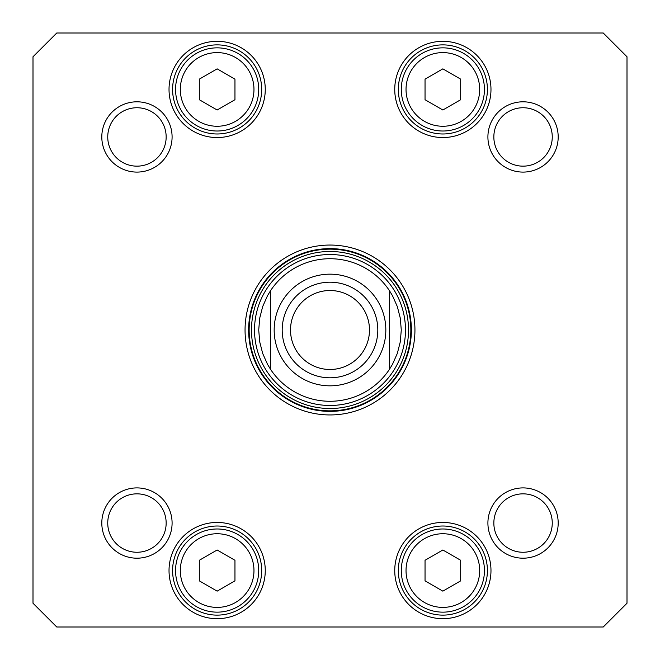 <?xml version="1.0" encoding="UTF-8"?>
<svg xmlns="http://www.w3.org/2000/svg" width="660" height="660" viewBox="0 0 660 660"><rect width="100%" height="100%" fill="white"/><g stroke="black" fill="none" stroke-linecap="round" stroke-linejoin="round"><path stroke-width="0.99" d="M389.4 290.598L392.486 295.697L397.328 306.587L400.282 318.128L401.28 330L400.282 341.872L397.328 353.413L392.486 364.303L389.4 369.402L389.4 290.598L389.4 369.402A71.28 71.28 0 0 1 270.6 369.402L267.514 364.303L262.672 353.413L259.718 341.872L258.72 330L259.718 318.128L262.672 306.587L267.514 295.697L270.6 290.598L270.6 369.402L270.6 290.598A71.28 71.28 0 0 1 389.4 290.598A71.28 71.28 0 0 0 270.6 290.598A71.28 71.28 0 0 1 389.4 290.598M330 369.484A39.484 39.484 0 0 1 295.804 310.258A39.484 39.484 0 0 1 364.196 310.258A39.484 39.484 0 0 1 330 369.484M330 377.8A47.8 47.8 0 0 0 371.399 306.1A47.8 47.8 0 0 0 288.601 306.1A47.8 47.8 0 0 0 330 377.8M460.68 560.282L460.68 580.858L442.86 591.145L425.04 580.858L425.04 560.282L442.86 549.994L460.68 560.282M234.96 79.142L234.96 99.718L217.14 110.005L199.32 99.718L199.32 79.142L217.14 68.854L234.96 79.142M460.68 79.142L460.68 99.718L442.86 110.005L425.04 99.718L425.04 79.142L442.86 68.854L460.68 79.142M234.96 560.282L234.96 580.858L217.14 591.145L199.32 580.858L199.32 560.282L217.14 549.994L234.96 560.282M603.24 627L56.76 627L33 603.24L33 56.76L56.76 33L603.24 33L627 56.76L627 603.24L603.24 627M487.905 136.95A35.145 35.145 0 0 0 540.622 167.384A35.145 35.145 0 0 0 540.622 106.516A35.145 35.145 0 0 0 487.905 136.95M101.805 523.05A35.145 35.145 0 0 0 154.523 553.484A35.145 35.145 0 0 0 154.523 492.616A35.145 35.145 0 0 0 101.805 523.05M394.746 89.43A48.114 48.114 0 0 0 466.917 131.101A48.114 48.114 0 0 0 466.917 47.759A48.114 48.114 0 0 0 394.746 89.43M169.026 570.57A48.114 48.114 0 0 0 241.197 612.241A48.114 48.114 0 0 0 241.197 528.899A48.114 48.114 0 0 0 169.026 570.57M414.942 330A84.942 84.942 0 0 0 287.529 256.435A84.942 84.942 0 0 0 287.529 403.565A84.942 84.942 0 0 0 414.942 330M394.746 570.57A48.114 48.114 0 0 0 466.917 612.241A48.114 48.114 0 0 0 466.917 528.899A48.114 48.114 0 0 0 394.746 570.57M169.026 89.43A48.114 48.114 0 0 0 241.197 131.101A48.114 48.114 0 0 0 241.197 47.759A48.114 48.114 0 0 0 169.026 89.43M487.905 523.05A35.145 35.145 0 0 0 540.622 553.484A35.145 35.145 0 0 0 540.622 492.616A35.145 35.145 0 0 0 487.905 523.05M101.805 136.95A35.145 35.145 0 0 0 154.523 167.384A35.145 35.145 0 0 0 154.523 106.516A35.145 35.145 0 0 0 101.805 136.95M484.44 570.57A41.58 41.58 0 0 0 422.07 534.559A41.58 41.58 0 0 0 422.07 606.581A41.58 41.58 0 0 0 484.44 570.57M258.72 570.57A41.58 41.58 0 0 0 196.35 534.559A41.58 41.58 0 0 0 196.35 606.581A41.58 41.58 0 0 0 258.72 570.57M258.72 89.43A41.58 41.58 0 0 0 196.35 53.419A41.58 41.58 0 0 0 196.35 125.441A41.58 41.58 0 0 0 258.72 89.43M484.44 89.43A41.58 41.58 0 0 0 422.07 53.419A41.58 41.58 0 0 0 422.07 125.441A41.58 41.58 0 0 0 484.44 89.43M107.745 136.95A29.205 29.205 0 0 1 151.552 111.656A29.205 29.205 0 0 1 151.552 162.244A29.205 29.205 0 0 1 107.745 136.95M107.745 523.05A29.205 29.205 0 0 1 151.552 497.755A29.205 29.205 0 0 1 151.552 548.344A29.205 29.205 0 0 1 107.745 523.05M493.845 523.05A29.205 29.205 0 0 1 537.653 497.755A29.205 29.205 0 0 1 537.653 548.344A29.205 29.205 0 0 1 493.845 523.05M493.845 136.95A29.205 29.205 0 0 1 537.653 111.656A29.205 29.205 0 0 1 537.653 162.244A29.205 29.205 0 0 1 493.845 136.95M398.31 89.43A44.55 44.55 0 0 1 465.135 50.845A44.55 44.55 0 0 1 465.135 128.015A44.55 44.55 0 0 1 398.31 89.43M172.59 89.43A44.55 44.55 0 0 1 239.415 50.845A44.55 44.55 0 0 1 239.415 128.015A44.55 44.55 0 0 1 172.59 89.43M172.59 570.57A44.55 44.55 0 0 1 239.415 531.985A44.55 44.55 0 0 1 239.415 609.155A44.55 44.55 0 0 1 172.59 570.57M398.31 570.57A44.55 44.55 0 0 1 465.135 531.985A44.55 44.55 0 0 1 465.135 609.155A44.55 44.55 0 0 1 398.31 570.57M411.378 330A81.378 81.378 0 0 1 289.311 400.471A81.378 81.378 0 0 1 289.311 259.528A81.378 81.378 0 0 1 411.378 330M254.529 330A75.471 75.471 0 0 0 367.736 395.365A75.471 75.471 0 0 0 367.736 264.635A75.471 75.471 0 0 0 254.529 330M270.6 369.402A71.28 71.28 0 0 0 389.4 369.402A71.28 71.28 0 0 1 270.6 369.402M330 274.164A55.836 55.836 0 0 1 378.353 357.918A55.836 55.836 0 0 1 281.647 357.918A55.836 55.836 0 0 1 330 274.164M479.688 570.57A36.828 36.828 0 0 1 424.446 602.464A36.828 36.828 0 0 1 424.446 538.676A36.828 36.828 0 0 1 479.688 570.57M253.968 89.43A36.828 36.828 0 0 1 198.726 121.325A36.828 36.828 0 0 1 198.726 57.535A36.828 36.828 0 0 1 253.968 89.43M479.688 89.43A36.828 36.828 0 0 1 424.446 121.325A36.828 36.828 0 0 1 424.446 57.535A36.828 36.828 0 0 1 479.688 89.43M253.968 570.57A36.828 36.828 0 0 1 198.726 602.464A36.828 36.828 0 0 1 198.726 538.676A36.828 36.828 0 0 1 253.968 570.57M249.15 330A80.85 80.85 0 0 0 370.425 400.018A80.85 80.85 0 0 0 370.425 259.982A80.85 80.85 0 0 0 249.15 330M251.485 330A78.515 78.515 0 0 0 369.262 397.996A78.515 78.515 0 0 0 369.262 262.003A78.515 78.515 0 0 0 251.485 330"/></g></svg>
